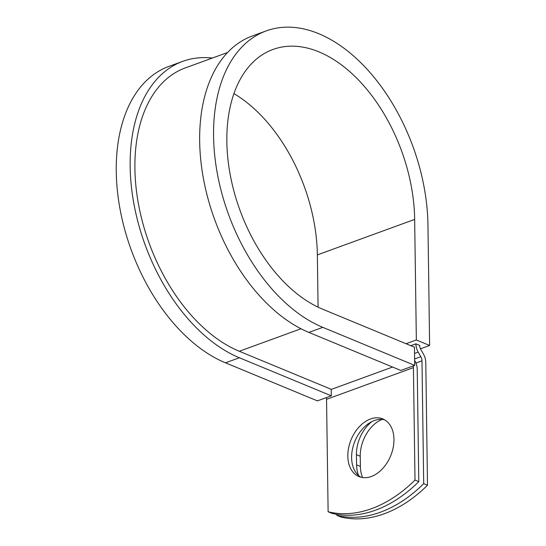 <?xml version="1.0" encoding="UTF-8"?>
<svg xmlns="http://www.w3.org/2000/svg" width="546" height="546" viewBox="0 0 546 546"><rect width="100%" height="100%" fill="white"/><g stroke="black" fill="none" stroke-linecap="round" stroke-linejoin="round"><path stroke-width="0.82" d="M362.619 477.552A31.197 21.369 112.5 0 1 360.387 466.421L360.244 456.238A31.197 21.369 112.5 0 1 382.05 419.403M358.661 475.593A31.197 21.369 112.5 0 1 356.593 464.844L356.449 454.668A31.197 21.369 112.5 0 1 371.922 421.573M371.294 476.501A31.197 21.369 -67.5 0 0 393.168 447.618A31.197 21.369 -67.5 0 0 382.821 418.918A31.197 21.369 -67.5 0 0 370.488 418.987A31.197 21.369 -67.5 0 0 348.614 447.87A31.197 21.369 -67.5 0 0 358.961 476.569A31.197 21.369 -67.5 0 0 371.294 476.501M384.664 419.84A31.197 21.369 -67.5 0 0 374.283 420.563A31.197 21.369 -67.5 0 0 352.723 448A31.197 21.369 -67.5 0 0 360.913 477.218M414.639 360.483A11.282 6.955 70 0 1 417.226 369.198L418.796 481.647L415.001 480.07L413.431 367.629A5.637 3.481 70 0 0 413.22 365.929M418.796 481.647A132.18 90.554 112.5 0 1 331.92 513.329L328.119 511.752L326.549 399.31A5.637 3.481 70 0 0 326.344 397.611M410.804 345.686L415.875 343.837L419.669 345.406A5.637 3.481 70 0 0 420.836 349.542L423.457 354.129A11.282 6.955 -110 0 1 425.784 362.401L427.498 485.244L423.703 483.674A132.18 90.554 -67.5 0 1 336.821 515.356L336.807 514.352M336.821 515.356L340.615 516.925A132.18 90.554 -67.5 0 0 427.498 485.244M415.875 343.837A11.282 6.955 70 0 0 418.202 352.109L420.823 356.695A5.637 3.481 -110 0 1 421.983 360.831L423.703 483.674M328.119 511.752A132.18 90.554 -67.5 0 0 415.001 480.07M227.545 52.512L185.196 67.957A152.211 93.892 70 0 0 138.766 205.665A152.211 93.892 70 0 0 239.305 351.262L331.21 389.305L331.306 395.802L317.403 400.873L225.491 362.831L239.394 357.76L331.306 395.802M308.899 332.412A159.261 98.239 70 0 1 203.706 180.071A159.261 98.239 70 0 1 252.286 35.988L266.189 30.917A159.261 98.239 70 0 1 427.948 224.911L429.627 345.468L416.345 339.967L414.66 219.417A139.523 86.063 70 0 0 272.952 49.461A139.523 86.063 70 0 0 230.392 175.689A139.523 86.063 70 0 0 322.543 309.152L414.455 347.195L414.707 365.39L400.805 370.454L308.899 332.412L322.802 327.347L414.707 365.39M212.353 58.053A159.261 98.239 70 0 0 182.78 61.336L168.885 66.4A159.261 98.239 70 0 0 120.297 210.483A159.261 98.239 70 0 0 225.491 362.831M182.78 61.336A159.261 98.239 70 0 0 134.2 205.419A159.261 98.239 70 0 0 239.394 357.76M414.66 219.417L317.356 254.9A139.523 86.063 70 0 0 233.92 93.591M266.189 30.917A159.261 98.239 70 0 0 217.608 175A159.261 98.239 70 0 0 322.802 327.347M317.356 254.9L318.086 307.159M416.345 339.967L406.06 343.721M420.461 348.812L429.627 345.468M356.593 464.844L360.387 466.421M415.929 363.042L421.983 360.831M326.549 399.31L413.431 367.629M414.619 358.954L420.823 356.695M414.544 353.439L418.202 352.109M331.217 389.428L392.574 367.048M239.305 351.262L301.017 328.753M356.449 454.668L360.244 456.238"/></g></svg>
